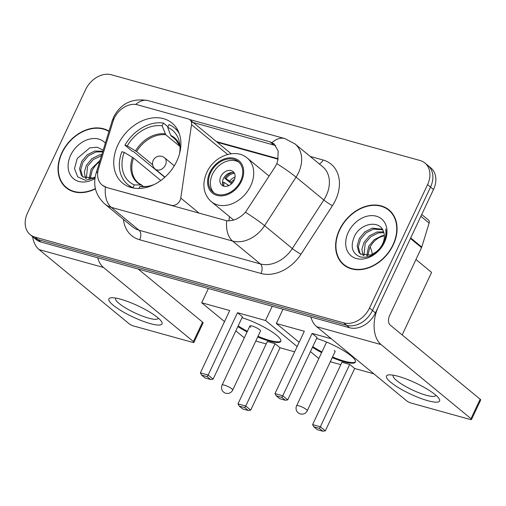 <?xml version="1.0" encoding="UTF-8"?>
<svg xmlns="http://www.w3.org/2000/svg" width="506" height="506" viewBox="0 0 506 506"><rect width="100%" height="100%" fill="white"/><g stroke="black" fill="none" stroke-linecap="round" stroke-linejoin="round"><path stroke-width="0.76" d="M106.462 187.264A19.816 14.997 -50.5 0 1 102.111 185.019A19.816 14.997 -50.5 0 1 98.518 168.675L113.059 121.307A19.816 14.997 -50.5 0 1 114.261 118.202A19.816 14.997 -50.5 0 1 137.505 104.831L188.333 118.948A7.337 5.553 129.5 0 1 189.946 119.783A7.337 5.553 129.5 0 1 191.54 124.672L180.775 198.055A7.337 5.553 129.5 0 1 180.066 200.363A7.337 5.553 129.5 0 1 171.458 205.316L106.823 187.562L102.345 185.215M117.892 144.912A38.892 29.443 -50.5 0 0 122.578 183.102A38.892 29.443 -50.5 0 0 176.739 161.256A38.892 29.443 -50.5 0 0 172.053 123.072A38.892 29.443 -50.5 0 0 117.892 144.912M228.864 220.869L229.484 216.644M109.024 131.124A35.591 26.944 -50.5 0 0 61.827 152.793A35.591 26.944 -50.5 0 0 66.115 187.739A35.591 26.944 -50.5 0 0 95.432 188.846M66.33 187.441A35.591 26.944 -50.5 0 0 67.652 188.883M339.418 229.895A35.591 26.944 -50.5 0 0 343.707 264.847A35.591 26.944 -50.5 0 0 393.27 244.853A35.591 26.944 -50.5 0 0 388.981 209.908A35.591 26.944 -50.5 0 0 339.418 229.895M343.922 264.549A35.591 26.944 -50.5 0 0 345.244 265.992M189.535 119.486L270.002 141.832L274.151 143.913L278.199 151.028L277.731 160.832L276.801 163.634L275.251 166.657L245.454 212.248C239.616 218.44 233.367 221.274 226.701 220.755L106.823 187.562M30.177 234.639L36.097 239.515A22.017 16.666 -50.5 0 0 40.929 242.013L349.608 327.755A22.017 16.666 -50.5 0 0 375.433 312.898L433.497 189.503L430.536 187.062A22.017 16.666 -50.5 0 0 427.88 165.449A22.017 16.666 -50.5 0 1 430.536 187.062L372.473 310.456L430.536 187.062L427.576 184.627A22.017 16.666 -50.5 0 0 424.92 163.008A22.017 16.666 -50.5 0 0 420.088 160.516L111.409 74.774A22.017 16.666 -50.5 0 0 85.584 89.632L27.52 213.02A22.017 16.666 -50.5 0 0 30.177 234.639A22.017 16.666 -50.5 0 0 35.009 237.131L343.688 322.872A22.017 16.666 -50.5 0 0 369.513 308.021L427.576 184.627M349.608 327.755L346.648 325.314A22.017 16.666 -50.5 0 0 372.473 310.456A22.017 16.666 -50.5 0 1 346.648 325.314L37.969 239.572L346.648 325.314L343.688 322.872M33.137 237.08A22.017 16.666 -50.5 0 0 37.969 239.572A22.017 16.666 -50.5 0 1 33.137 237.08M191.382 121.997L275.694 145.583M390.404 211.198A35.591 26.944 -50.5 0 0 388.728 210.18A35.224 26.666 -50.5 0 0 339.697 229.977A35.224 26.666 -50.5 0 0 343.941 264.562A35.224 26.666 -50.5 0 0 392.991 244.777A35.224 26.666 -50.5 0 0 388.747 210.192L391.707 212.634A35.224 26.666 -50.5 0 0 391.707 212.634M433.497 189.503A22.017 16.666 -50.5 0 0 430.84 167.891L424.92 163.008M108.916 131.484A35.224 26.666 -50.5 0 0 62.105 152.869A35.224 26.666 -50.5 0 0 66.349 187.454A35.224 26.666 -50.5 0 0 95.362 188.555M89.081 178.789L91.131 169.08L100.061 160.326M90.15 178.694L92.301 170.048L94.654 166.588A16.584 12.555 -50.5 0 1 99.625 161.749M85.514 178.34L84.293 172.198L86.431 165.209L91.953 158.663L99.467 154.887L101.858 154.475M86.317 178.561L87.601 166.177L93.129 159.63L101.491 155.665M95.147 177.03L93.003 177.985L82.801 176.86L81.238 175.146L79.562 168.821L81.732 161.338L87.253 154.785L94.767 151.016L102.838 151.275M83.414 177.315L82.415 176.113L80.739 169.788L82.902 162.306L88.43 155.753L95.944 151.983L102.661 151.844M105.343 143.109A23.921 18.108 -50.5 0 0 70.657 155.241A23.921 18.108 -50.5 0 0 72.756 178.036A23.921 18.108 -50.5 0 0 94.907 178.561M103.161 150.212L97.108 147.195L89.701 147.897L77.209 158.492L74.508 168.65L77.684 176.847L85.394 180.288L95.001 177.884M69.309 189.895A35.224 26.666 -50.5 0 0 69.328 189.908L66.349 187.454M150.244 323.606A29.354 6.116 25.2 0 1 117.658 308.496A29.354 6.116 25.2 0 1 111.718 297.749A29.354 6.116 25.2 0 1 120.643 299.21A29.354 6.116 25.2 0 1 161.091 320.981A29.354 6.116 25.2 0 1 150.244 323.606M115.83 298.097A23.485 4.896 -154.8 0 0 115.602 298.407A23.485 4.896 -154.8 0 0 125.867 308.129A23.485 4.896 -154.8 0 0 148.694 318.166A23.485 4.896 -154.8 0 0 158.1 318.407A23.485 4.896 -154.8 0 0 158.201 318.04M32.561 236.606A29.354 18.178 105.5 0 0 39.076 249.584L128.998 323.688A3.668 0.765 -154.8 0 0 133.622 325.984L192.47 342.334A3.668 0.765 -154.8 0 0 193.943 342.372A3.668 0.765 -154.8 0 0 193.4 341.575L202.564 322.094L138.163 269.021M97.677 257.775A29.354 18.178 105.5 0 0 103.477 267.472L193.4 341.575M202.564 322.094A3.668 0.765 25.2 0 1 203.108 322.885L193.943 342.372M366.673 255.897L368.716 246.188L374.244 239.642L381.758 235.866L384.332 235.442M367.742 255.802L369.892 247.156L372.239 243.696A16.584 12.555 -50.5 0 1 384.358 235.878M363.106 255.448L361.879 249.306L364.016 242.317L369.544 235.764L377.059 231.995L383.554 231.811M363.909 255.669L365.193 243.285L370.721 236.738L378.229 232.962L383.833 232.621M375.218 252.526A16.584 12.555 -50.5 0 0 382.593 243.911A16.584 12.555 -50.5 0 0 383.478 231.621C379.848 219.73 360.993 223.089 354.801 235.6C350.057 246.264 351.853 253.367 360.19 256.921C369.317 258.458 377.027 254.138 383.32 243.968L383.864 242.874C386.084 238.048 386.704 233.443 385.724 229.054C386.35 233.905 385.515 238.693 383.213 243.405C381.176 247.39 378.513 250.432 375.218 252.526L370.594 255.094L360.392 253.968L358.83 252.254L357.154 245.929L359.317 238.446L364.845 231.893L372.359 228.124L382.327 229.256M360.999 254.423L360 253.221L358.33 246.896L360.493 239.414L366.021 232.861L373.529 229.091L382.637 229.775M348.242 232.349A23.921 18.108 -50.5 0 0 356.382 258.547A23.921 18.108 -50.5 0 0 384.44 242.406A23.921 18.108 -50.5 0 0 376.306 216.207A23.921 18.108 -50.5 0 0 348.242 232.349M343.941 264.562L346.901 267.004A35.224 26.666 -50.5 0 0 346.92 267.016M131.516 187.612L127.676 184.45A36.691 27.779 -50.5 0 1 121.864 151.711L124.21 152.363A33.611 25.445 -50.5 0 0 134.324 184.93L141.079 184.93L143.47 186.474M160.813 180.509L133.546 158.036L124.21 152.363M164.779 177.296L133.717 151.699L132.325 151.313L124.925 145.216A36.691 27.779 -50.5 0 1 163.444 123.053L167.967 126.778M179.295 133.679A36.691 27.779 -50.5 0 0 174.349 127.816A36.691 27.779 -50.5 0 0 168.991 124.596L167.701 127.341L170.68 135.361L177.732 141.591M133.483 188.042L133.034 187.669A36.691 27.779 -50.5 0 1 127.676 184.45M179.497 153.792A33.611 25.445 -50.5 0 0 179.611 143.046A33.611 25.445 -50.5 0 0 167.701 127.341M138.941 188.453L139.877 186.474A33.611 25.445 -50.5 0 0 143.634 186.701A33.611 25.445 -50.5 0 0 154.159 184.538M134.324 184.93L133.034 187.669M146.746 186.474L139.877 186.474M132.502 157.322A29.114 22.036 -50.5 0 0 141.079 184.93L142.003 185.266M163.444 123.053L162.154 125.798A33.611 25.445 -50.5 0 0 127.265 145.867L124.925 145.216M180.003 146.5L165.766 134.767L162.154 125.798M127.265 145.867L136.607 151.547L152.679 164.792M242.013 317.717A28.621 5.964 25.2 0 1 269.047 329.969A28.621 5.964 25.2 0 1 280.779 341.348A28.621 5.964 25.2 0 1 269.318 341.057A28.621 5.964 25.2 0 1 257.712 336.945M294.663 351.834L280.052 347.774L250.71 410.119L248.25 410.499L242.697 408.962L239.218 406.09L237.978 403.877L267.32 341.531L275.093 343.688L245.752 406.033L250.71 410.119M266.188 343.928L255.783 341.038M244.309 337.85L235.821 330.886M280.052 347.774L275.093 343.688M247.086 331.942A28.621 5.964 25.2 0 1 237.864 326.534M297.148 346.547L265.53 320.494L237.491 312.702L242.45 316.794L213.115 379.139L208.156 375.047L237.491 312.702M200.382 372.89L201.622 375.11L207.175 376.654L208.156 375.047L200.382 372.89L229.718 310.545L201.685 302.759L224.525 321.582M272.228 306.256L265.53 320.494M201.685 302.759L208.383 288.528M248.25 410.499L244.771 407.634L239.218 406.09M237.978 403.877L245.752 406.033L244.771 407.634M207.175 376.654L210.654 379.519L213.115 379.139M201.622 375.11L205.101 377.976L210.654 379.519M249.875 326.009L222.071 385.11A5.87 1.221 25.2 0 1 224.417 385.167A5.87 1.221 25.2 0 1 231.824 388.842A5.87 1.221 25.2 0 1 232.69 390.107L260.501 331.013A5.87 1.221 -154.8 0 0 259.635 329.748A5.87 1.221 -154.8 0 0 253.898 326.629A5.87 1.221 -154.8 0 0 249.875 326.009A5.87 1.221 -154.8 0 0 250.748 327.274M280.887 341A28.621 5.964 25.2 0 1 258.016 336.294M247.39 331.291A28.621 5.964 25.2 0 1 238.174 325.889M210.641 172.698A19.816 14.997 -50.5 0 0 213.026 192.153A19.816 14.997 -50.5 0 0 240.622 181.021A19.816 14.997 -50.5 0 0 238.231 161.572A19.816 14.997 -50.5 0 0 210.641 172.698M239.117 162.382A19.816 14.997 -50.5 0 0 212.488 174.222A19.816 14.997 -50.5 0 0 213.994 192.862M372.327 254.347A40.36 30.556 -50.5 0 0 370.088 246.808M220.818 176.537A8.804 6.667 -50.5 0 0 221.881 185.183A8.804 6.667 -50.5 0 0 234.145 180.237A8.804 6.667 -50.5 0 0 233.083 171.591A8.804 6.667 -50.5 0 0 220.818 176.537M234.196 172.875A8.804 6.667 -50.5 0 0 223.412 178.669A8.804 6.667 -50.5 0 0 223.355 186.031M231.527 183.786L224.854 178.283A11.739 8.887 129.5 0 1 232.172 172.508M234.449 173.33A10.272 7.78 129.5 0 0 225.986 178.599L224.854 178.283M225.986 178.599L232.374 182.919M222.608 184.114A11.739 8.887 129.5 0 1 223.019 182.179L224.152 182.495A10.272 7.78 129.5 0 0 223.848 186.189M228.952 185.544L224.152 182.495M316.63 338.444A28.621 5.964 25.2 0 1 343.663 350.696A28.621 5.964 25.2 0 1 355.395 362.075A28.621 5.964 25.2 0 1 343.935 361.777A28.621 5.964 25.2 0 1 332.24 357.634M373.877 373.839L354.668 368.501L325.326 430.846L322.866 431.226L317.313 429.689L313.834 426.817L312.594 424.604L341.936 362.258L349.709 364.415L320.368 426.76L325.326 430.846M340.804 364.655L330.31 361.739M415.964 259.496L431.599 272.38L402.162 334.928M354.668 368.501L349.709 364.415M321.62 352.625A28.621 5.964 25.2 0 1 312.48 347.261M331.316 338.767L312.107 333.429L317.066 337.515L287.731 399.866L282.772 395.774L312.107 333.429M274.998 393.617L276.238 395.837L281.791 397.374L282.772 395.774L274.998 393.617L304.34 331.272L276.301 323.486L299.141 342.309M310.437 351.613L318.837 358.539M276.301 323.486L282.999 309.255M322.866 431.226L319.387 428.361L313.834 426.817M312.594 424.604L320.368 426.76L319.387 428.361M281.791 397.374L285.27 400.246L287.731 399.866M276.238 395.837L279.717 398.703L285.27 400.246M355.503 361.727A28.621 5.964 25.2 0 1 332.55 356.983M321.924 351.98A28.621 5.964 25.2 0 1 312.79 346.61M334.94 351.891A5.87 1.221 -154.8 0 0 335.117 351.74A5.87 1.221 -154.8 0 0 334.251 350.468M427.836 400.714A29.354 6.116 25.2 0 1 395.249 385.604A29.354 6.116 25.2 0 1 389.31 374.857A29.354 6.116 25.2 0 1 398.228 376.319A29.354 6.116 25.2 0 1 438.677 398.089A29.354 6.116 25.2 0 1 427.836 400.714M393.415 375.205A23.485 4.896 -154.8 0 0 393.194 375.515A23.485 4.896 -154.8 0 0 403.459 385.237A23.485 4.896 -154.8 0 0 426.286 395.275A23.485 4.896 -154.8 0 0 435.691 395.515A23.485 4.896 -154.8 0 0 435.786 395.148M410.442 238.497L378.488 306.402A29.354 18.178 105.5 0 0 381.069 344.58L470.985 418.683L480.156 399.202L390.234 325.099A7.337 4.548 -74.5 0 1 389.588 315.554L421.542 247.643L410.442 238.497A3.668 2.777 -50.5 0 0 410.663 237.921M310.867 316.996A29.354 18.178 105.5 0 0 316.667 326.693L406.59 400.796A3.668 0.765 -154.8 0 0 411.214 403.092L470.061 419.442A3.668 0.765 -154.8 0 0 471.535 419.474A3.668 0.765 -154.8 0 0 470.985 418.683M480.156 399.202A3.668 0.765 25.2 0 1 480.7 399.993L471.535 419.474M421.726 214.512L428.462 220.066A3.668 2.777 129.5 0 1 429.126 223.089L421.77 247.067A3.668 2.777 129.5 0 1 421.542 247.643M171.819 205.619L171.458 205.316M227.649 154.431L191.54 124.672M199.174 213.216L180.775 198.055M310.172 156.417L323.03 159.991A7.337 4.548 -74.5 0 1 319.267 163.912M323.03 159.991A36.691 27.779 129.5 0 1 335.51 200.174A36.691 27.779 129.5 0 1 332.436 205.695L300.962 254.233A36.691 27.779 129.5 0 1 261.001 273.468L139.7 239.774A36.691 27.779 129.5 0 1 123.445 219.357M276.801 163.634A25.686 2.511 33 0 1 296.048 177.125L323.802 200.003A29.354 22.22 -50.5 0 0 326.262 195.582A29.354 22.22 -50.5 0 0 322.72 166.759L294.966 143.887A29.354 22.22 129.5 0 1 298.508 172.71A29.354 22.22 129.5 0 1 296.048 177.125L264.575 225.663A29.354 22.22 129.5 0 1 232.602 241.052L111.301 207.359A25.686 15.907 -74.5 0 1 105.4 187.062M272.064 142.591A25.686 15.907 -74.5 0 1 284.701 138.549L148.125 100.612C132.458 97.848 120.985 103.275 113.711 116.899L112.174 120.871A25.686 8.033 17.1 0 1 113.92 118.961M226.701 220.755A25.686 15.907 105.5 0 0 232.602 241.052L260.356 263.93A29.354 22.22 -50.5 0 0 292.329 248.535L323.802 200.003A7.337 0.715 -147 0 0 332.436 205.695M245.454 212.248A25.686 2.511 33 0 1 264.575 225.663L292.329 248.535A7.337 0.715 -147 0 0 300.962 254.233M112.174 120.871L95.969 173.647A25.686 8.033 17.1 0 1 97.822 171.686M139.7 239.774A7.337 4.548 -74.5 0 0 139.055 230.23L111.301 207.359A29.354 22.22 129.5 0 1 104.856 204.032L132.61 226.909A29.354 22.22 -50.5 0 0 139.055 230.23L260.356 263.93A7.337 4.548 -74.5 0 1 261.001 273.468M148.125 100.612A25.686 15.907 105.5 0 0 135.703 104.464M35.009 237.131L40.929 242.013M369.513 308.021L375.433 312.898M278.205 158.739L216.372 141.56M270.002 141.832L273.657 144.849M103.477 267.472L39.076 249.584M133.546 158.036A28.766 21.777 -50.5 0 0 138.366 182.989L141.674 185.057M179.978 146.107A29.114 22.036 -50.5 0 0 170.68 135.361M179.984 146.152L174.956 138.587A28.766 21.777 -50.5 0 0 171.319 136.31M165.133 133.818A29.114 22.036 -50.5 0 0 135.564 150.826M165.766 134.767A28.766 21.777 -50.5 0 0 136.607 151.547M155.228 169.118A7.337 7.337 0 0 1 161.857 156.379A7.337 7.337 0 0 1 164.564 157.79A7.337 5.553 129.5 0 1 165.449 164.994A7.337 5.553 129.5 0 1 156.841 169.946A7.337 5.553 129.5 0 1 155.228 169.118L164.962 177.138M241.451 181.256A20.917 15.831 -50.5 0 0 234.341 158.353A20.917 15.831 -50.5 0 0 209.807 172.464A20.917 15.831 -50.5 0 0 216.922 195.367A20.917 15.831 -50.5 0 0 241.451 181.256M269.129 176.094L247.301 158.106A28.254 21.385 129.5 0 1 250.704 185.847A28.254 21.385 129.5 0 1 211.363 201.711L233.639 220.072M326.591 342.069L296.611 405.774A5.87 1.221 25.2 0 1 298.964 405.837A5.87 1.221 25.2 0 1 306.364 409.506A5.87 1.221 25.2 0 1 307.237 410.777L335.13 351.499M229.787 180.984A8.513 6.445 129.5 0 1 235.031 177.214M231.4 182.122A8.071 6.11 129.5 0 1 234.487 179.415M227.776 186.018A8.513 6.445 129.5 0 1 227.953 184.88M381.069 344.58L316.667 326.693M410.701 237.946L421.77 247.067M429.126 223.089L420.884 216.302M102.111 185.019L102.44 185.291M231.147 153.735L189.946 119.783M294.966 143.887L284.701 138.549M95.969 173.647C92.75 185.417 95.71 195.544 104.856 204.032M278.117 159.2L217.27 142.3M178.188 130.978L174.349 127.816M222.071 385.11A5.87 5.87 0 0 0 225.809 393.263A5.87 5.87 0 0 0 232.69 390.107M164.564 157.79L174.292 165.81M247.301 158.106C235.802 147.822 213.975 155.974 206.865 172.388C202.381 182.052 202.311 193.577 211.363 201.711M296.611 405.774A5.87 5.87 0 0 0 300.349 413.933A5.87 5.87 0 0 0 307.237 410.777"/></g></svg>
